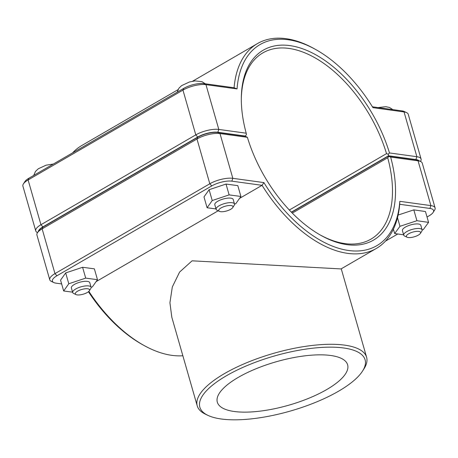 <?xml version="1.0" encoding="UTF-8"?>
<svg xmlns="http://www.w3.org/2000/svg" width="458" height="458" viewBox="0 0 458 458"><rect width="100%" height="100%" fill="white"/><g stroke="black" fill="none" stroke-linecap="round" stroke-linejoin="round"><path stroke-width="0.69" d="M433.154 212.398L434.602 210.136A16.866 5.628 164 0 0 435.1 207.926A16.866 5.628 164 0 0 430.892 205.608L399.811 201.325A116.28 66.026 -120.1 0 1 348.647 250.503A116.28 66.026 -120.1 0 1 263.905 182.599L262.068 185.324A118.433 67.252 59.9 0 0 376.333 248.454A118.433 67.252 59.9 0 0 399.702 204.285L429.919 208.447A14.713 4.906 -16 0 1 433.154 212.398A14.713 4.906 -16 0 1 429.043 215.85L427.033 217.012M61.647 283.931L56.059 283.164A14.713 4.906 -16 0 1 53.781 282.546A14.713 4.906 -16 0 1 56.935 275.762L211.773 185.914A14.713 4.906 -16 0 1 231.851 181.162L262.068 185.324L239.551 198.388M218.197 210.777L96.123 281.613M182.856 355.751A118.433 67.252 -120.1 0 1 144.007 345.464A118.433 67.252 -120.1 0 1 88.852 291.362M376.333 248.454L341.05 268.926L192.085 260.82L179.605 272.063L172.311 286.971L169.929 302.761L171.819 317.257L197.215 405.822A88.108 29.386 164 0 0 205.556 414.244L207.978 415.395A85.955 28.665 -16 0 1 226.395 375.766A85.955 28.665 -16 0 1 325.69 347.233A85.955 28.665 -16 0 1 362.547 371.077A85.955 28.665 -16 0 1 290.372 411.044A85.955 28.665 -16 0 1 207.978 415.395M89.35 290.767L90.799 288.506A9.572 3.189 164 0 0 91.085 287.252A9.572 3.189 164 0 0 81.003 286.822A9.572 3.189 164 0 0 72.685 292.525A9.572 3.189 164 0 0 73.589 293.441L76.017 294.591A7.42 2.473 -16 0 1 81.759 289.462A7.42 2.473 -16 0 1 89.35 290.767A7.42 2.473 -16 0 1 87.278 292.507A7.42 2.473 -16 0 1 76.017 294.591M72.685 292.525L71.379 287.973A9.572 3.189 -16 0 1 79.698 282.265A9.572 3.189 -16 0 1 89.774 282.695L91.085 287.252M91.102 287.332L92.361 286.908L97.485 279.689L85.703 278.115L68.792 283.76L63.668 290.979L72.582 292.17M68.792 283.76L65.683 272.922L60.559 280.141L63.668 290.979M65.683 272.922L82.595 267.277L85.703 278.115M82.595 267.277L94.377 268.852L97.485 279.689M407.059 237.215L404.632 236.065A9.572 3.189 -16 0 1 403.727 235.149A9.572 3.189 -16 0 1 406.681 231.651A9.572 3.189 -16 0 1 416.242 228.588A9.572 3.189 -16 0 1 422.121 229.87A9.572 3.189 -16 0 1 421.841 231.13L420.392 233.391A7.42 2.473 164 0 0 417.215 231.336A7.42 2.473 164 0 0 408.645 233.798A7.42 2.473 164 0 0 407.059 237.215A7.42 2.473 164 0 0 414.164 236.838A7.42 2.473 164 0 0 420.392 233.391M422.121 229.87L420.816 225.319A9.572 3.189 164 0 0 414.931 224.036A9.572 3.189 164 0 0 405.376 227.099A9.572 3.189 164 0 0 402.422 230.597L403.727 235.149M393.416 229.177L394.67 233.546L399.971 226.304L416.923 220.716L428.568 222.365L423.266 229.613L422.15 229.979M397.498 217.682L399.971 226.304M403.63 234.822L394.67 233.546M398.116 215.048L413.814 209.873L425.459 211.527L428.568 222.365M413.814 209.873L416.923 220.716M232.779 207.543L234.227 205.281A9.572 3.189 164 0 0 234.513 204.028A9.572 3.189 164 0 0 224.431 203.598A9.572 3.189 164 0 0 216.113 209.3A9.572 3.189 164 0 0 217.018 210.216L219.445 211.367A7.42 2.473 -16 0 1 225.187 206.237A7.42 2.473 -16 0 1 232.779 207.543A7.42 2.473 -16 0 1 230.712 209.283A7.42 2.473 -16 0 1 219.445 211.367M216.113 209.3L214.808 204.749A9.572 3.189 -16 0 1 223.126 199.041A9.572 3.189 -16 0 1 233.202 199.476L234.513 204.028M234.53 204.108L235.79 203.684L240.914 196.465L229.132 194.89L212.22 200.535L207.096 207.755L216.01 208.945M212.22 200.535L209.111 189.698L203.987 196.917L207.096 207.755M209.111 189.698L226.023 184.053L229.132 194.89M226.023 184.053L237.805 185.627L240.914 196.465M420.455 161.439L420.581 161.245A16.866 5.628 164 0 0 421.079 159.029A16.866 5.628 164 0 0 416.877 156.71L389.466 152.938L388.287 154.266L388.51 155.777L415.904 159.55A14.713 4.906 -16 0 1 419.093 160.792M389.466 152.938A109.817 62.362 59.9 0 0 303.62 49.143A109.817 62.362 59.9 0 0 241.32 97.955A109.817 62.362 59.9 0 0 246.209 133.204L218.804 129.425A16.866 5.628 164 0 0 195.789 134.875L40.951 224.723A16.866 5.628 164 0 0 35.741 230.889A16.866 5.628 164 0 0 37.333 232.504L37.545 232.601M38.358 231.33A14.713 4.906 -16 0 1 42.915 226.87L197.753 137.022A14.713 4.906 -16 0 1 217.831 132.265L245.225 136.037L246.415 134.721L246.209 133.204M241.314 98.865A107.664 61.137 -120.1 0 1 262.863 52.893A107.664 61.137 -120.1 0 1 386.529 153.63L388.287 154.266M35.741 230.889L22.9 186.114A16.866 5.628 -16 0 1 23.398 183.904A16.866 5.628 -16 0 1 28.11 179.948L182.954 90.106A16.866 5.628 -16 0 1 205.963 84.65L237.049 88.932A116.28 66.026 -120.1 0 1 315.579 49.458A116.28 66.026 -120.1 0 1 372.955 107.659L404.036 111.935A16.866 5.628 -16 0 1 406.647 112.645A16.866 5.628 -16 0 1 408.238 114.254L421.079 159.029M386.529 153.63L289.341 210.022M245.225 136.037L244.933 136.209M291.368 212.146L388.51 155.777M315.579 49.458L313.993 48.577A118.433 67.252 59.9 0 0 257.459 43.579A118.433 67.252 59.9 0 0 234.09 87.753L203.873 83.591A14.713 4.906 164 0 0 183.795 88.348L28.957 178.191A14.713 4.906 164 0 0 24.846 181.637L23.398 183.904M237.049 88.932L234.09 87.753M72.582 152.88A118.433 67.252 -120.1 0 1 81.667 145.587L177.979 89.699M406.647 112.645L404.219 111.494A14.713 4.906 164 0 0 401.941 110.876L372.434 106.811M420.667 161.537L418.24 160.386A14.713 4.906 164 0 0 415.961 159.768L388.573 155.995L388.905 156.43L390.645 157.054L418.057 160.832A16.866 5.628 -16 0 1 420.667 161.537A16.866 5.628 -16 0 1 422.259 163.151L435.1 207.926M292.313 213.107L387.708 157.752A107.664 61.137 -120.1 0 1 370.934 239.145A107.664 61.137 -120.1 0 1 320.325 235.034M88.44 291.723A116.28 66.026 59.9 0 0 142.421 344.582L144.007 345.464M263.905 182.599L232.824 178.317A16.866 5.628 164 0 0 209.81 183.773L54.971 273.621A16.866 5.628 164 0 0 49.762 279.781L36.921 235.011A16.866 5.628 -16 0 1 37.419 232.796A16.866 5.628 -16 0 1 42.13 228.845L196.974 138.997A16.866 5.628 -16 0 1 219.983 133.547L247.394 137.32A109.817 62.362 59.9 0 0 321.121 235.486A109.817 62.362 59.9 0 0 390.645 157.054M388.905 156.43L387.708 157.752M247.394 137.32L245.288 136.255L217.894 132.482A14.713 4.906 164 0 0 197.816 137.24L42.978 227.088A14.713 4.906 164 0 0 38.867 230.534L37.419 232.796M49.762 279.781A16.866 5.628 164 0 0 51.353 281.395L53.781 282.546M388.573 155.995L291.528 212.306M399.811 201.325L399.702 204.285M397.779 233.986L385.418 241.16M326.686 389.581A67.778 22.602 -16 0 1 258.993 411.267A67.778 22.602 -16 0 1 217.315 402.17A67.778 22.602 -16 0 1 276.237 361.763A67.778 22.602 -16 0 1 347.622 364.808A67.778 22.602 -16 0 1 326.686 389.581M362.547 371.077L363.995 368.81A88.108 29.386 164 0 0 366.606 357.251A88.108 29.386 164 0 0 312.425 345.424A88.108 29.386 164 0 0 224.431 373.619A88.108 29.386 164 0 0 197.215 405.822M415.904 159.55L416.877 156.71L404.036 111.935L401.941 110.876M217.831 132.265L218.804 129.425L205.963 84.65L203.873 83.591M42.915 226.87L40.951 224.723L28.11 179.948L28.957 178.191M197.753 137.022L195.789 134.875L182.954 90.106L183.795 88.348M415.961 159.768L418.057 160.832L430.892 205.608L429.919 208.447M231.851 181.162L232.824 178.317L219.983 133.547L217.894 132.482M197.816 137.24L196.974 138.997L209.81 183.773L211.773 185.914M42.978 227.088L42.13 228.845L54.971 273.621L56.935 275.762M33.72 175.431L35.484 171.435L38.197 168.836L46.052 165.189L53.351 164.038M392.838 109.622L389.5 107.47L385.825 106.703L377.97 107.573M177.149 92.207L178.912 88.211L181.626 85.612L189.48 81.965L195.074 80.9L201.955 81.644L205.224 83.774M257.459 43.579L192.555 81.243M341.25 268.817L366.606 357.251"/></g></svg>
